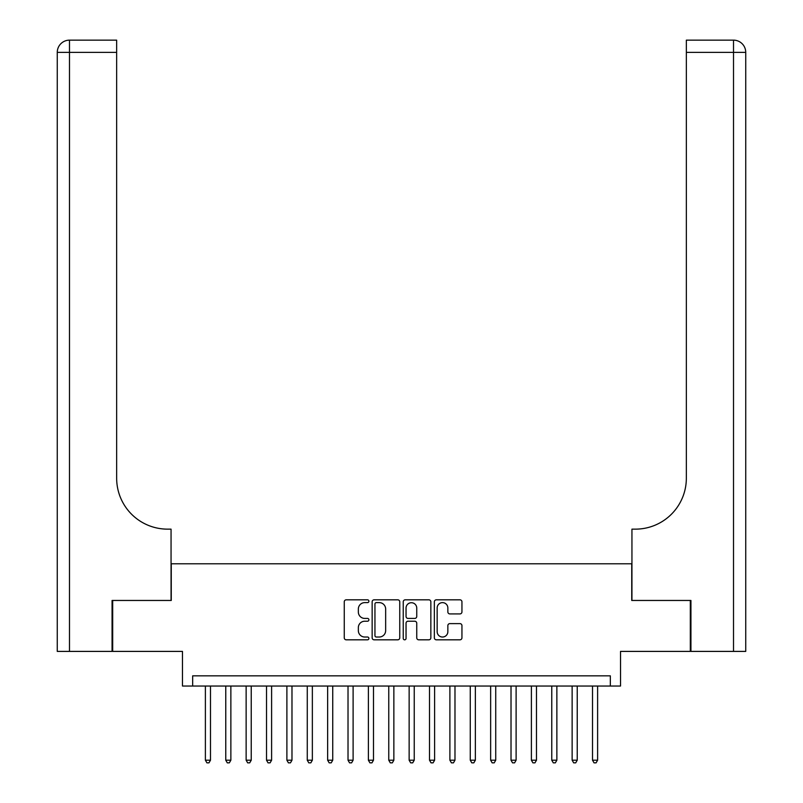 <?xml version="1.0" encoding="UTF-8"?>
<svg xmlns="http://www.w3.org/2000/svg" width="803" height="803" viewBox="0 0 803 803"><rect width="100%" height="100%" fill="white"/><g stroke="black" fill="none" stroke-linecap="round" stroke-linejoin="round"><path stroke-width="1.2" d="M368.898 601.216A1.395 1.395 0 0 0 367.503 599.821L346.254 599.821A1.997 1.997 0 0 0 344.256 601.818L344.256 637.813A1.997 1.997 0 0 0 346.254 639.82L367.503 639.82A1.395 1.395 0 0 0 368.898 638.415A1.395 1.395 0 0 0 367.503 637.02L364.753 637.02A6.404 6.404 0 0 1 358.349 630.616L358.349 627.615A6.404 6.404 0 0 1 364.753 621.221L367.503 621.221A1.395 1.395 0 0 0 368.898 619.816A1.395 1.395 0 0 0 367.503 618.42L364.753 618.42A6.404 6.404 0 0 1 358.349 612.016L358.349 609.015A6.404 6.404 0 0 1 364.753 602.621L367.503 602.621A1.395 1.395 0 0 0 368.898 601.216M459.948 613.914A1.997 1.997 0 0 0 461.946 611.916L461.946 601.818A1.997 1.997 0 0 0 459.948 599.821L436.35 599.821A1.997 1.997 0 0 0 434.353 601.818L434.353 637.813A1.997 1.997 0 0 0 436.35 639.82L459.948 639.82A1.997 1.997 0 0 0 461.946 637.813L461.946 625.617A1.997 1.997 0 0 0 459.948 623.62L449.851 623.62A1.997 1.997 0 0 0 447.853 625.617L447.853 631.67A5.35 5.35 0 0 1 442.503 637.02A5.35 5.35 0 0 1 437.153 631.67L437.153 607.971A5.35 5.35 0 0 1 442.503 602.621A5.35 5.35 0 0 1 447.853 607.971L447.853 611.916A1.997 1.997 0 0 0 449.851 613.914L459.948 613.914M610.34 686.033L620.528 686.033L620.528 651.404L690.319 651.404L690.319 600.463L631.74 600.463L631.74 563.786L171.26 563.786L171.26 600.463L112.681 600.463L112.681 651.404L182.472 651.404L182.472 686.033L610.34 686.033L610.34 675.845L192.66 675.845L192.66 686.033M399.753 601.818A1.997 1.997 0 0 0 397.746 599.821L374.148 599.821A1.997 1.997 0 0 0 372.15 601.818L372.15 637.813A1.997 1.997 0 0 0 374.148 639.82L397.746 639.82A1.997 1.997 0 0 0 399.753 637.813L399.753 601.818M405.254 599.821L428.852 599.821A1.997 1.997 0 0 1 430.85 601.818L430.85 637.813A1.997 1.997 0 0 1 428.852 639.82L418.754 639.82A1.997 1.997 0 0 1 416.747 637.813L416.747 623.218A1.997 1.997 0 0 0 414.749 621.221L408.054 621.221A1.997 1.997 0 0 0 406.047 623.218L406.047 638.415A1.395 1.395 0 0 1 404.652 639.82A1.395 1.395 0 0 1 403.247 638.415L403.247 601.818A1.997 1.997 0 0 1 405.254 599.821M376.346 602.621A1.395 1.395 0 0 0 374.951 604.017L374.951 635.615A1.395 1.395 0 0 0 376.346 637.02L379.247 637.02A6.404 6.404 0 0 0 385.651 630.616L385.651 609.015A6.404 6.404 0 0 0 379.247 602.621L376.346 602.621M416.747 608.072A5.35 5.35 0 0 0 411.397 602.722A5.35 5.35 0 0 0 406.047 608.072L406.047 616.413A1.997 1.997 0 0 0 408.054 618.42L414.749 618.42A1.997 1.997 0 0 0 416.747 616.413L416.747 608.072M205.387 686.033L205.387 760.2L210.486 760.2L210.486 686.033M210.486 760.2L208.961 762.85L206.923 762.85L205.387 760.2M112.069 600.463L171.059 600.463L171.059 529.147L167.596 529.147A50.94 50.94 0 0 1 116.656 478.217L116.656 52.376L69.49 52.376L69.49 651.404L112.069 651.404L112.069 600.463M69.49 651.404L57.264 651.404L57.264 52.376A12.226 12.226 0 0 1 69.49 40.15L116.656 40.15L116.656 52.376M57.264 529.147L57.264 52.376L69.49 52.376L69.49 40.15M167.596 529.147A50.94 50.94 0 0 1 116.656 478.217M745.736 651.404L745.736 52.376L745.736 651.404L690.931 651.404L690.931 600.463L631.941 600.463L631.941 529.147L635.404 529.147A50.94 50.94 0 0 0 686.344 478.217L686.344 40.15L733.51 40.15A12.226 12.226 0 0 1 745.736 52.376L745.736 529.147M635.404 529.147A50.94 50.94 0 0 0 686.344 478.217M225.763 686.033L225.763 760.2L230.862 760.2L230.862 686.033M230.862 760.2L229.327 762.85L227.289 762.85L225.763 760.2M246.14 686.033L246.14 760.2L251.239 760.2L251.239 686.033M251.239 760.2L249.703 762.85L247.665 762.85L246.14 760.2M266.516 686.033L266.516 760.2L271.605 760.2L271.605 686.033M271.605 760.2L270.079 762.85L268.041 762.85L266.516 760.2M286.892 686.033L286.892 760.2L291.981 760.2L291.981 686.033M291.981 760.2L290.455 762.85L288.418 762.85L286.892 760.2M307.268 686.033L307.268 760.2L312.357 760.2L312.357 686.033M312.357 760.2L310.831 762.85L308.794 762.85L307.268 760.2M327.644 686.033L327.644 760.2L332.733 760.2L332.733 686.033M332.733 760.2L331.207 762.85L329.17 762.85L327.644 760.2M348.02 686.033L348.02 760.2L353.109 760.2L353.109 686.033M353.109 760.2L351.584 762.85L349.546 762.85L348.02 760.2M368.386 686.033L368.386 760.2L373.485 760.2L373.485 686.033M373.485 760.2L371.96 762.85L369.922 762.85L368.386 760.2M388.762 686.033L388.762 760.2L393.861 760.2L393.861 686.033M393.861 760.2L392.336 762.85L390.298 762.85L388.762 760.2M409.139 686.033L409.139 760.2L414.238 760.2L414.238 686.033M414.238 760.2L412.702 762.85L410.664 762.85L409.139 760.2M429.515 686.033L429.515 760.2L434.614 760.2L434.614 686.033M434.614 760.2L433.078 762.85L431.04 762.85L429.515 760.2M449.891 686.033L449.891 760.2L454.98 760.2L454.98 686.033M454.98 760.2L453.454 762.85L451.416 762.85L449.891 760.2M470.267 686.033L470.267 760.2L475.356 760.2L475.356 686.033M475.356 760.2L473.83 762.85L471.793 762.85L470.267 760.2M490.643 686.033L490.643 760.2L495.732 760.2L495.732 686.033M495.732 760.2L494.206 762.85L492.169 762.85L490.643 760.2M511.019 686.033L511.019 760.2L516.108 760.2L516.108 686.033M516.108 760.2L514.582 762.85L512.545 762.85L511.019 760.2M531.395 686.033L531.395 760.2L536.484 760.2L536.484 686.033M536.484 760.2L534.959 762.85L532.921 762.85L531.395 760.2M551.761 686.033L551.761 760.2L556.86 760.2L556.86 686.033M556.86 760.2L555.335 762.85L553.297 762.85L551.761 760.2M572.137 686.033L572.137 760.2L577.237 760.2L577.237 686.033M577.237 760.2L575.711 762.85L573.673 762.85L572.137 760.2M592.514 686.033L592.514 760.2L597.613 760.2L597.613 686.033M597.613 760.2L596.077 762.85L594.039 762.85L592.514 760.2M733.51 651.404L733.51 52.376L686.344 52.376M733.51 40.15L733.51 52.376L745.736 52.376"/></g></svg>
